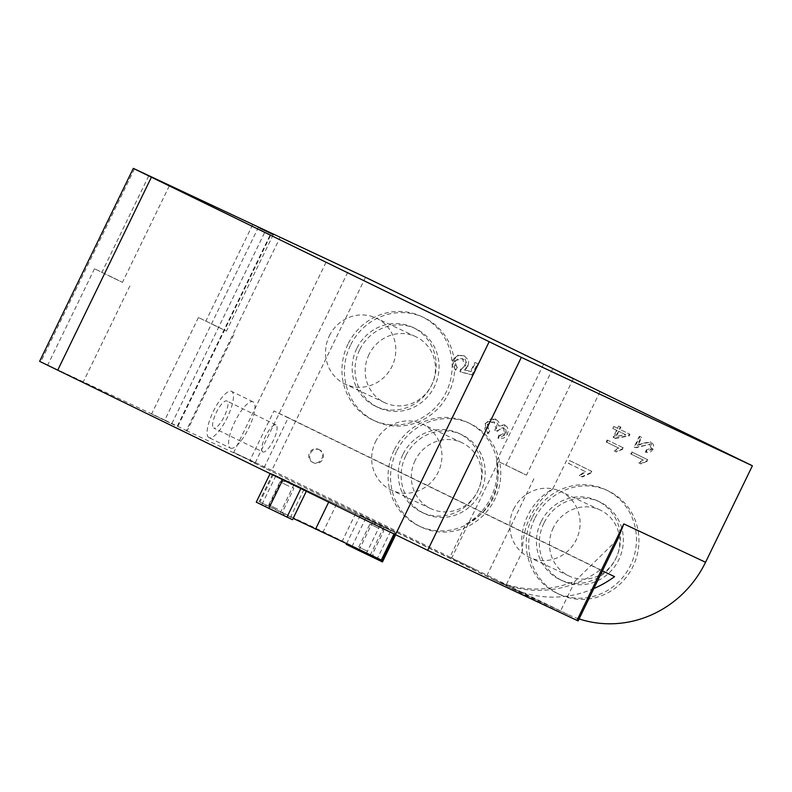 <?xml version="1.0" encoding="UTF-8"?>
<svg xmlns="http://www.w3.org/2000/svg" width="792" height="792" viewBox="0 0 792 792"><rect width="100%" height="100%" fill="white"/><g stroke="black" fill="none" stroke-linecap="round" stroke-linejoin="round"><path stroke-width="0.59" stroke-dasharray="3.96 2.97" d="M378.913 528.393L369.913 524.057L378.913 528.393M367.231 554.499L354.707 548.47L367.231 554.499M367.736 551.4L358.736 547.064L367.736 551.4M288.941 486.179L279.942 481.843L288.941 486.179M277.259 512.285L264.736 506.256L277.259 512.285M277.764 509.187L268.765 504.851L277.764 509.187M282.912 479.398L306.553 490.763L270.329 473.22L282.912 479.398L282.695 479.863M270.329 473.22L270.082 473.715M301.029 488.169L300.792 488.674M306.553 490.763L306.276 491.347M292.505 519.71L256.271 502.158M293.971 484.585L279.913 513.533M275.854 475.804L261.796 504.752M391 530.383L360.301 515.434L391 530.383L377.477 558.241M372.883 521.611L359.251 549.688M396.525 532.976L395.614 534.867M382.477 561.924L346.243 544.371M383.942 526.799L369.884 555.746M365.825 518.018L351.767 546.965M360.301 515.434L346.559 543.728M382.12 560.399L323.185 531.739L259.944 502.069L293.159 518.364M394.743 532.382L272.577 474.052L394.743 532.382L393.931 534.056M318.74 449.41A7.148 6.831 115.1 0 1 321.78 458.786A7.148 6.831 115.1 0 1 312.583 462.31A7.148 6.831 115.1 0 1 309.434 452.935A7.148 6.831 115.1 0 1 318.74 449.41M319.701 449.856A7.148 6.831 -64.9 0 0 310.395 453.39A7.148 6.831 -64.9 0 0 313.543 462.766A7.148 6.831 -64.9 0 0 322.74 459.231A7.148 6.831 -64.9 0 0 319.701 449.856M618.859 431.363L616.374 436.481L625.898 434.798L618.285 431.095L625.324 434.521L616.374 436.481M613.661 437.59L617.097 430.511L613.364 428.69L614.344 426.68L618.077 428.502L619.146 426.304L620.908 427.155L619.839 429.363L629.937 434.283L629.145 435.927L615.424 438.451L613.087 437.323L615.424 438.451M625.324 434.521L625.898 434.798M615.8 436.214L618.285 431.095M614.849 438.184L628.571 435.659L629.363 434.016L619.255 429.096L620.334 426.888L619.146 426.304M620.334 426.888L620.908 427.155M618.572 426.027L617.503 428.234L618.077 428.502M617.503 428.234L614.344 426.68M613.77 426.413L612.79 428.423L613.364 428.69M612.79 428.423L617.097 430.511M616.523 430.234L613.087 437.323M628.571 435.659L629.145 435.927M629.363 434.016L629.937 434.283M619.255 429.096L619.839 429.363M487.714 424.621L487.347 427.898L489.793 431.095L488.11 433.689L484.823 429.323L485.526 423.581L490.119 419.097L495.921 419.265L498.851 422.057L499.178 426.047L505.039 425.066L507.395 427.235L508.306 430.61L507.405 434.372L503.781 438.125L498.544 438.431L499.415 435.442L502.999 435.481L505.276 433.264L505.613 430.135L503.633 427.908L500.316 428.036L497.703 431.254L495.248 430.412L496.485 428.62L496.841 424.878L494.366 422.136L490.604 421.958L487.714 424.621L487.139 424.354L493.871 421.908L495.911 428.353L494.673 430.145L497.128 430.977L503.128 427.67L504.702 432.996L499.415 435.442M504.969 425.027L504.395 424.76L504.969 425.027M497.128 430.977L497.703 431.254M494.673 430.145L495.248 430.412M498.841 435.164L497.97 438.164L506.83 434.095L504.464 424.799L498.604 425.779L495.248 418.948L484.952 423.304L487.535 433.422L489.218 430.818L487.139 424.354M489.218 430.818L489.793 431.095M497.97 438.164L498.544 438.431M498.604 425.779L499.178 426.047M487.535 433.422L488.11 433.689M456.746 367.132L454.776 360.825L462.36 358.618L464.904 365.795L460.815 368.874L459.885 371.626L471.983 374.834L477.418 363.637L474.893 362.409L470.537 371.389L464.181 369.795L467.587 366.191L464.023 355.806L458.093 355.123L452.628 359.756L455.103 369.913L456.746 367.132L457.321 367.399L455.677 370.191L452.4 365.845L453.202 360.023L458.667 355.39L464.597 356.073L468.626 360.538L468.161 366.468L464.755 370.062L471.111 371.656L475.467 362.687L477.992 363.914L472.557 375.101L460.459 371.903L461.389 369.151L465.478 366.072L465.864 361.944L462.934 358.885L458.449 358.4L455.351 361.093L454.994 364.419L457.321 367.399M455.103 369.913L455.677 370.191M464.023 355.806L464.597 356.073L464.023 355.806M464.181 369.795L464.755 370.062M470.537 371.389L471.111 371.656M474.893 362.409L475.467 362.687M460.815 368.874L461.389 369.151M459.885 371.626L460.459 371.903M471.983 374.834L472.557 375.101M477.418 363.637L477.992 363.914M646.232 449.955L645.431 452.123L652.509 449.014L650.658 441.817L641.827 443.47L637.293 445.173L641.183 437.164L639.332 436.273L634.095 447.064L635.54 447.48L650.272 444.173L636.115 447.747L634.669 447.332L639.906 436.541L641.758 437.432L637.867 445.441L642.401 443.738L651.232 442.084L653.648 444.955L653.083 449.282L650.123 452.43L646.005 452.39L646.807 450.232L649.519 450.47L651.479 448.559L649.658 443.886L650.905 448.292L646.262 449.975M634.837 447.421L634.095 447.064L634.837 447.421M645.431 452.123L646.005 452.39M637.293 445.173L637.867 445.441M641.183 437.164L641.758 437.432M639.332 436.273L639.906 436.541M635.54 447.48L636.115 447.747M647.321 461.142L641.124 463.954L639.273 463.053L643.52 460.162L631.323 454.222L632.293 452.212L647.955 459.845L647.321 461.142L646.747 460.875L647.381 459.578L631.719 451.945L630.749 453.955L642.946 459.895L638.698 462.785L640.55 463.686L646.747 460.875M640.55 463.686L641.124 463.954M638.698 462.785L639.273 463.053M642.946 459.895L643.52 460.162M630.749 453.955L631.323 454.222M631.719 451.945L632.293 452.212M647.381 459.578L647.955 459.845M618.978 448.203L606.781 442.263L607.751 440.263L623.413 447.886L622.779 449.183L616.572 451.994L614.721 451.093L618.978 448.203L618.404 447.935L614.147 450.826L614.721 451.093M614.147 450.826L615.998 451.727L622.205 448.916L622.829 447.619L623.413 447.886M622.205 448.916L622.779 449.183M622.829 447.619L607.751 440.263M607.177 439.986L606.207 441.995L606.781 442.263M606.207 441.995L618.404 447.935M615.998 451.727L616.572 451.994M590.882 473.121L582.338 477.002L579.784 475.754L585.644 471.775L568.834 463.587L570.171 460.825L591.753 471.339L590.882 473.121L590.307 472.854L591.178 471.072L569.596 460.558L568.26 463.32L585.07 471.507L579.209 475.487L581.764 476.735L590.307 472.854M581.764 476.735L582.338 477.002M579.209 475.487L579.784 475.754M585.07 471.507L585.644 471.775M568.26 463.32L568.834 463.587M569.596 460.558L570.171 460.825M591.178 471.072L591.753 471.339M465.963 524.076C491.981 510.85 502.118 489.961 496.406 461.389A58.994 56.351 115.1 0 1 465.963 524.076L449.955 557.053L506.355 584.536L522.373 551.549A58.994 56.351 115.1 0 1 552.806 488.872L600.059 391.565M506.355 584.536L566.587 613.869A107.257 102.465 -64.9 0 0 567.874 614.493A107.257 102.465 -64.9 0 0 579.091 618.928M541.015 521.878A43.619 41.669 -64.9 0 0 559.944 579.615A43.619 41.669 -64.9 0 0 616.196 557.825A43.619 41.669 -64.9 0 0 597 500.633A43.619 41.669 -64.9 0 0 541.015 521.878M329.363 335.858A36.472 34.838 115.1 0 1 376.18 318.097A36.472 34.838 115.1 0 1 392.228 365.914A36.472 34.838 115.1 0 1 345.193 384.13A36.472 34.838 115.1 0 1 329.363 335.858M350.42 345.411A57.202 54.648 -64.9 0 0 375.25 421.136A57.202 54.648 -64.9 0 0 449.014 392.555A57.202 54.648 -64.9 0 0 423.839 317.562A57.202 54.648 -64.9 0 0 350.42 345.411M369.022 354.469A36.472 34.838 -64.9 0 0 384.853 402.742A36.472 34.838 -64.9 0 0 431.878 384.516A36.472 34.838 -64.9 0 0 415.83 336.709A36.472 34.838 -64.9 0 0 369.022 354.469M347.926 344.243A57.202 54.648 -64.9 0 0 372.755 419.968A57.202 54.648 -64.9 0 0 446.53 391.397A57.202 54.648 -64.9 0 0 421.354 316.394A57.202 54.648 -64.9 0 0 347.926 344.243M359.598 349.935A43.619 41.669 -64.9 0 0 378.526 407.672A43.619 41.669 -64.9 0 0 434.778 385.882A43.619 41.669 -64.9 0 0 415.582 328.69A43.619 41.669 -64.9 0 0 359.598 349.935M356.727 348.589A43.619 41.669 -64.9 0 0 375.655 406.326A43.619 41.669 -64.9 0 0 431.907 384.536A43.619 41.669 -64.9 0 0 412.711 327.343A43.619 41.669 -64.9 0 0 356.727 348.589M513.652 509.147A36.472 34.838 115.1 0 1 560.469 491.396A36.472 34.838 115.1 0 1 576.517 539.203A36.472 34.838 115.1 0 1 529.482 557.419A36.472 34.838 115.1 0 1 513.652 509.147M552.806 488.872C532.927 504.959 522.779 525.858 522.373 551.549M534.709 518.711A57.202 54.648 -64.9 0 0 559.528 594.426A57.202 54.648 -64.9 0 0 633.303 565.854A57.202 54.648 -64.9 0 0 608.127 490.852A57.202 54.648 -64.9 0 0 534.709 518.711M553.311 527.759A36.472 34.838 -64.9 0 0 569.141 576.032A36.472 34.838 -64.9 0 0 616.166 557.816A36.472 34.838 -64.9 0 0 600.118 509.998A36.472 34.838 -64.9 0 0 553.311 527.759M532.214 517.542A57.202 54.648 -64.9 0 0 557.043 593.258A57.202 54.648 -64.9 0 0 630.818 564.686A57.202 54.648 -64.9 0 0 605.642 489.684A57.202 54.648 -64.9 0 0 532.214 517.542M543.886 523.225A43.619 41.669 -64.9 0 0 562.815 580.962A43.619 41.669 -64.9 0 0 619.067 559.172A43.619 41.669 -64.9 0 0 599.871 501.989A43.619 41.669 -64.9 0 0 543.886 523.225M375.487 441.837A36.472 34.838 115.1 0 1 422.294 424.086A36.472 34.838 115.1 0 1 438.342 471.893A36.472 34.838 115.1 0 1 391.307 490.109A36.472 34.838 115.1 0 1 375.487 441.837M402.841 454.568A43.619 41.669 -64.9 0 0 421.77 512.305A43.619 41.669 -64.9 0 0 478.022 490.515A43.619 41.669 -64.9 0 0 458.825 433.323A43.619 41.669 -64.9 0 0 402.841 454.568M365.518 277.309L271.814 470.28L449.955 557.053M543.659 364.082L496.406 461.389M396.535 451.4A57.202 54.648 -64.9 0 0 421.364 527.116A57.202 54.648 -64.9 0 0 495.129 498.544A57.202 54.648 -64.9 0 0 469.963 423.542A57.202 54.648 -64.9 0 0 396.535 451.4M415.137 460.449A36.472 34.838 -64.9 0 0 430.967 508.721A36.472 34.838 -64.9 0 0 478.002 490.505A36.472 34.838 -64.9 0 0 461.954 442.688A36.472 34.838 -64.9 0 0 415.137 460.449M394.05 450.232A57.202 54.648 -64.9 0 0 418.879 525.947A57.202 54.648 -64.9 0 0 492.644 497.376A57.202 54.648 -64.9 0 0 467.468 422.374A57.202 54.648 -64.9 0 0 394.05 450.232M405.712 455.915A43.619 41.669 -64.9 0 0 424.641 513.652A43.619 41.669 -64.9 0 0 480.892 491.862A43.619 41.669 -64.9 0 0 461.696 434.669A43.619 41.669 -64.9 0 0 405.712 455.915M221.394 328.591L198.436 317.533L221.394 328.591M213.058 324.68L226.413 331.115L213.058 324.68M174.537 425.076L151.589 414.018L174.537 425.076M117.444 279.823L94.496 268.755L117.444 279.823M109.118 275.913L122.473 282.348L109.118 275.913M70.597 376.309L47.639 365.241L70.597 376.309M521.463 472.646L498.514 461.587L521.463 472.646M513.137 468.735L526.492 475.17L513.137 468.735M474.616 569.131L451.658 558.073L474.616 569.131M262.845 451.945A15.018 4.435 -64 0 1 262.825 451.935A15.018 4.435 -64 0 1 265.419 436.491A15.018 4.435 -64 0 1 275.982 424.938A15.018 4.435 -64 0 1 273.408 440.352A15.018 4.435 -64 0 1 262.845 451.945L213.701 428.007A15.018 4.435 116 0 0 213.721 428.007A15.018 4.435 116 0 0 224.285 416.414A15.018 4.435 116 0 0 226.858 401A15.018 4.435 116 0 0 216.285 412.563A15.018 4.435 116 0 0 213.701 428.007M209.038 437.659A25.74 7.613 -64 0 1 209.009 437.649A25.74 7.613 -64 0 1 213.434 411.167A25.74 7.613 -64 0 1 231.551 391.357A25.74 7.613 -64 0 1 227.146 417.79A25.74 7.613 -64 0 1 209.038 437.659M230.531 448.133A25.74 7.613 116 0 0 248.638 428.254A25.74 7.613 116 0 0 253.044 401.831A25.74 7.613 116 0 0 234.927 421.641A25.74 7.613 116 0 0 230.502 448.114A25.74 7.613 116 0 0 230.531 448.133L209.009 437.649M593.842 588.555A107.257 102.465 115.1 0 1 511.018 587.812A107.257 102.465 115.1 0 1 509.731 587.199L249.737 460.796L495.376 580.457A107.257 102.465 -64.9 0 0 496.663 581.081A107.257 102.465 -64.9 0 0 600.217 569.894L602.405 570.923M264.092 467.537L288.298 417.681L273.943 410.949L249.737 460.796M271.814 470.28L233.719 452.4L327.274 259.746M600.217 569.894L273.943 410.949M614.572 576.635L288.298 417.681M578.12 620.918L492.505 579.11A107.257 102.465 -64.9 0 0 493.792 579.734A107.257 102.465 -64.9 0 0 575.051 581.13L617.76 539.263M258.509 227.096L164.805 420.067L186.308 430.541L280.002 237.57M177.309 426.155L271.012 233.185M177.853 426.353L271.527 233.442M171.933 423.472L265.627 230.502M186.308 430.541L255.212 462.875L348.916 269.904M255.212 462.875L233.719 452.4M164.805 420.067L39.6 361.34M380.111 525.155L366.676 552.816M355.747 513.315L342.322 540.976M336.61 504.078L323.185 531.739M273.379 474.408L259.944 502.069M282.15 478.774L268.716 506.435M303.97 489.426L290.535 517.087M328.977 501.514L328.621 502.237M504.702 432.996L505.276 433.264M503.128 427.67L503.702 427.937M497.307 430.521L497.881 430.789M495.911 428.353L496.485 428.62M493.871 421.908L494.446 422.176M506.83 434.095L507.405 434.372M495.346 418.998L495.921 419.265M484.952 423.304L485.526 423.581M452.628 359.756L453.202 360.023M458.093 355.123L458.667 355.39M467.587 366.191L468.161 366.468M454.776 360.825L455.351 361.093M462.36 358.618L462.934 358.885M464.904 365.795L465.478 366.072M652.509 449.014L653.083 449.282M641.827 443.47L642.401 443.738M641.886 445.688L642.461 445.955M650.905 448.292L651.479 448.559M566.587 613.869L509.731 587.199M495.376 580.457L492.505 579.11M134.472 168.894L40.768 361.865M575.051 581.13L560.053 612.018M374.002 557.835L372.606 553.806L383.783 530.788L378.873 523.255L369.913 524.057L358.736 547.064L354.707 548.47M284.031 515.622L282.635 511.592L293.812 488.575L288.902 481.041L279.942 481.843L268.765 504.851L264.736 506.256M395.545 532.739L394.723 534.442M272.577 474.052L259.142 501.712M319.612 449.816L318.661 449.371M313.543 462.766L312.583 462.31M503.059 427.64L503.633 427.908M493.792 421.869L494.366 422.136M495.248 418.948L495.822 419.215M462.241 358.558L462.815 358.825M423.839 317.562L421.354 316.394M375.25 421.136L372.755 419.968M415.582 328.69L412.711 327.343M378.526 407.672L375.655 406.326M415.83 336.709L376.18 318.097M384.853 402.742L345.193 384.13M608.127 490.852L605.642 489.684M559.528 594.426L557.043 593.258M599.871 501.989L597 500.633M562.815 580.962L559.944 579.615M600.118 509.998L560.469 491.396M569.141 576.032L529.482 557.419M469.963 423.542L467.468 422.374M421.364 527.116L418.879 525.947M461.696 434.669L458.825 433.323M424.641 513.652L421.77 512.305M461.954 442.688L422.294 424.086M430.967 508.721L391.307 490.109M198.436 317.533L151.589 414.018M233.818 334.709L186.962 431.195M252.688 224.641L205.831 321.126M273.27 234.63L226.413 331.115M94.496 268.755L47.639 365.241M129.868 285.942L83.021 382.427M148.738 175.864L101.891 272.349M169.32 185.863L122.473 282.348M498.514 461.587L451.658 558.073M533.887 478.764L487.04 575.249M552.757 368.696L505.91 465.181M573.339 378.685L526.492 475.17M275.982 424.938L226.858 401M253.044 401.831L231.551 391.357M567.874 614.493L511.018 587.812M496.663 581.081L493.792 579.734"/><path stroke-width="1.19" d="M270.082 473.715L256.271 502.158L268.864 508.345L292.505 519.71L306.276 491.347M282.695 479.863L268.864 508.345M300.792 488.674L286.971 517.117M359.251 549.688L358.835 550.559L382.477 561.924L395.614 534.867M377.477 558.241L376.942 559.33M346.559 543.728L346.243 544.371L358.835 550.559M293.159 518.364L382.12 560.399L394.723 534.442M579.091 618.928A107.257 102.465 -64.9 0 0 705.553 562.261L752.4 465.775L365.518 277.309L133.304 168.369L39.6 361.34L427.65 550.341L578.12 620.918L617.77 539.273L623.809 523.908L576.962 620.393M259.915 228.195L273.27 234.63L259.915 228.195M155.965 179.428L169.32 185.863L155.965 179.428M559.984 372.26L573.339 378.685L559.984 372.26M602.405 570.923L614.572 576.635A107.257 102.465 115.1 0 1 593.842 588.555M752.4 465.775L521.344 357.37L133.304 168.369M393.931 534.056L381.318 560.043M328.621 502.237L315.543 529.175M705.553 562.261L623.809 523.908M489.129 341.807L395.426 534.778M521.344 357.37L427.65 550.341M151.371 177.269L57.677 370.24"/></g></svg>
